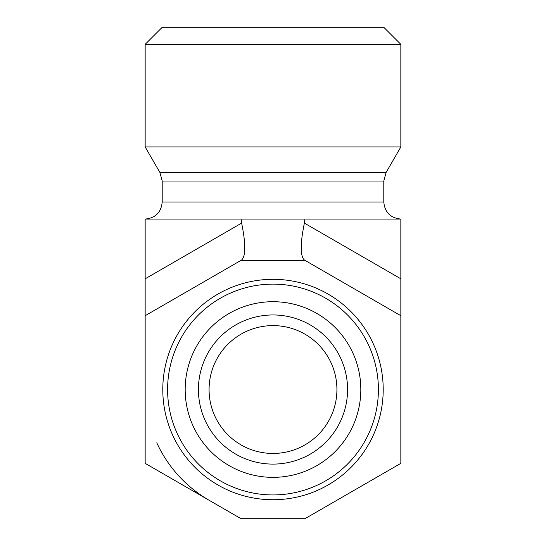 <?xml version="1.0" encoding="UTF-8"?>
<svg xmlns="http://www.w3.org/2000/svg" width="546" height="546" viewBox="0 0 546 546"><rect width="100%" height="100%" fill="white"/><g stroke="black" fill="none" stroke-linecap="round" stroke-linejoin="round"><path stroke-width="0.82" d="M209.077 389.53A63.923 63.923 0 0 1 304.961 334.172A63.923 63.923 0 0 1 304.961 444.888A63.923 63.923 0 0 1 209.077 389.53M198.423 389.53A74.577 74.577 0 0 0 310.285 454.115A74.577 74.577 0 0 0 310.285 324.945A74.577 74.577 0 0 0 198.423 389.53M273 477.354A87.824 87.824 0 0 1 196.942 345.618A87.824 87.824 0 0 1 349.058 345.618A87.824 87.824 0 0 1 273 477.354M273 494.935A105.405 105.405 0 0 0 364.284 336.827A105.405 105.405 0 0 0 181.716 336.827A105.405 105.405 0 0 0 273 494.935M273 499.733A110.203 110.203 0 0 0 368.441 334.425A110.203 110.203 0 0 0 177.559 334.425A110.203 110.203 0 0 0 273 499.733A110.203 110.203 0 0 0 368.441 334.425A110.203 110.203 0 0 0 177.559 334.425A110.203 110.203 0 0 0 273 499.733M400.846 44.349L383.797 27.3L162.203 27.3L145.154 44.349L400.846 44.349L400.846 146.929L145.154 146.929L145.154 44.349M159.917 172.495L386.083 172.495L383.797 181.019L383.797 202.02C384.807 212.374 390.492 218.059 400.846 219.069L145.154 219.069C155.508 218.059 161.193 212.374 162.203 202.02L162.203 181.019L159.917 172.495L145.154 146.929M400.846 219.069L400.846 278.815L304.375 223.116L304.927 219.069M304.375 223.116C300.17 243.748 300.17 256.054 304.375 260.019L304.961 260.36L304.375 260.019M241.625 260.019L241.039 260.36L241.625 260.019C245.83 256.054 245.83 243.748 241.625 223.116L145.154 278.815L145.154 315.718L241.039 260.36L304.961 260.36L400.846 315.718L400.846 278.815M241.073 219.069L241.625 223.116M145.154 219.069L145.154 278.815M400.846 315.718L400.846 463.342L304.961 518.7L241.039 518.7L145.154 463.342L145.154 315.718M209.077 500.245A127.846 127.846 0 0 1 156.784 442.799M383.797 202.02L162.203 202.02M383.797 181.019L162.203 181.019M386.083 172.495L400.846 146.929"/></g></svg>
